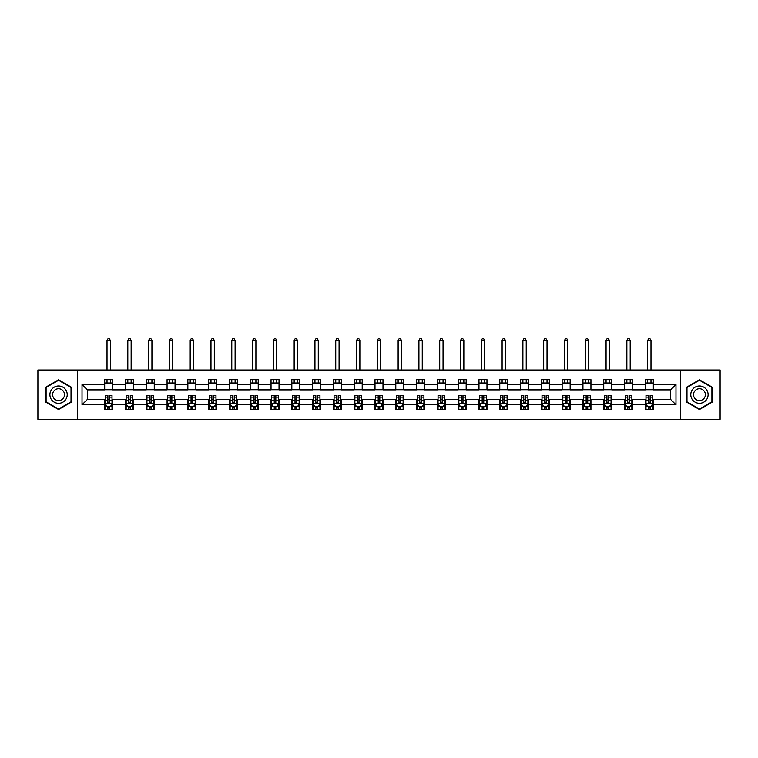 <?xml version="1.0" encoding="UTF-8"?>
<svg xmlns="http://www.w3.org/2000/svg" width="758" height="758" viewBox="0 0 758 758"><rect width="100%" height="100%" fill="white"/><g stroke="black" fill="none" stroke-linecap="round" stroke-linejoin="round"><path stroke-width="1.14" d="M680.381 419.326L720.1 419.326L720.1 369.999L680.381 369.999L680.381 419.326L77.619 419.326L77.619 369.999L37.9 369.999L37.9 419.326L77.619 419.326M680.381 369.999L77.619 369.999M653.32 384.533L653.32 379.663L645.323 379.663L645.323 384.533L632.523 384.533L632.523 379.663L624.526 379.663L624.526 384.533L611.734 384.533L611.734 379.663L603.738 379.663L603.738 384.533L590.937 384.533L590.937 379.663L582.94 379.663L582.94 384.533L570.149 384.533L570.149 379.663L562.142 379.663L562.142 384.533L549.351 384.533L549.351 379.663L541.354 379.663L541.354 384.533L528.553 384.533L528.553 379.663L520.557 379.663L520.557 384.533L507.765 384.533L507.765 379.663L499.768 379.663L499.768 384.533L486.968 384.533L486.968 379.663L478.971 379.663L478.971 384.533L466.17 384.533L466.17 379.663L458.173 379.663L458.173 384.533L445.382 384.533L445.382 379.663L437.385 379.663L437.385 384.533L424.584 384.533L424.584 379.663L416.587 379.663L416.587 384.533L403.796 384.533L403.796 379.663L395.799 379.663L395.799 384.533L382.998 384.533L382.998 379.663L375.002 379.663L375.002 384.533L362.201 384.533L362.201 379.663L354.204 379.663L354.204 384.533L341.413 384.533L341.413 379.663L333.416 379.663L333.416 384.533L320.615 384.533L320.615 379.663L312.618 379.663L312.618 384.533L299.827 384.533L299.827 379.663L291.83 379.663L291.83 384.533L279.029 384.533L279.029 379.663L271.032 379.663L271.032 384.533L258.232 384.533L258.232 379.663L250.235 379.663L250.235 384.533L237.444 384.533L237.444 379.663L229.447 379.663L229.447 384.533L216.646 384.533L216.646 379.663L208.649 379.663L208.649 384.533L195.858 384.533L195.858 379.663L187.851 379.663L187.851 384.533L175.06 384.533L175.06 379.663L167.063 379.663L167.063 384.533L154.262 384.533L154.262 379.663L146.266 379.663L146.266 384.533L133.474 384.533L133.474 379.663L125.477 379.663L125.477 384.533L112.677 384.533L112.677 379.663L104.68 379.663L104.68 384.533L82.025 384.533L82.025 404.791L87.35 399.457L104.68 399.457L104.68 409.661L112.677 409.661L112.677 399.457L125.477 399.457L125.477 409.661L133.474 409.661L133.474 399.457L146.266 399.457L146.266 409.661L154.262 409.661L154.262 399.457L167.063 399.457L167.063 409.661L175.06 409.661L175.06 399.457L187.851 399.457L187.851 409.661L195.858 409.661L195.858 399.457L208.649 399.457L208.649 409.661L216.646 409.661L216.646 399.457L229.447 399.457L229.447 409.661L237.444 409.661L237.444 399.457L250.235 399.457L250.235 409.661L258.232 409.661L258.232 399.457L271.032 399.457L271.032 409.661L279.029 409.661L279.029 399.457L291.83 399.457L291.83 409.661L299.827 409.661L299.827 399.457L312.618 399.457L312.618 409.661L320.615 409.661L320.615 399.457L333.416 399.457L333.416 409.661L341.413 409.661L341.413 399.457L354.204 399.457L354.204 409.661L362.201 409.661L362.201 399.457L375.002 399.457L375.002 409.661L382.998 409.661L382.998 399.457L395.799 399.457L395.799 409.661L403.796 409.661L403.796 399.457L416.587 399.457L416.587 409.661L424.584 409.661L424.584 399.457L437.385 399.457L437.385 409.661L445.382 409.661L445.382 399.457L458.173 399.457L458.173 409.661L466.17 409.661L466.17 399.457L478.971 399.457L478.971 409.661L486.968 409.661L486.968 399.457L499.768 399.457L499.768 409.661L507.765 409.661L507.765 399.457L520.557 399.457L520.557 409.661L528.553 409.661L528.553 399.457L541.354 399.457L541.354 409.661L549.351 409.661L549.351 399.457L562.142 399.457L562.142 409.661L570.149 409.661L570.149 399.457L582.94 399.457L582.94 409.661L590.937 409.661L590.937 399.457L603.738 399.457L603.738 409.661L611.734 409.661L611.734 399.457L624.526 399.457L624.526 409.661L632.523 409.661L632.523 399.457L645.323 399.457L645.323 409.661L653.32 409.661L653.32 399.457L670.65 399.457L670.65 389.868L653.32 389.868L653.32 384.533L675.975 384.533L675.975 404.791L653.32 404.791M645.323 404.791L632.523 404.791M624.526 404.791L611.734 404.791M603.738 404.791L590.937 404.791M582.94 404.791L570.149 404.791M562.142 404.791L549.351 404.791M541.354 404.791L528.553 404.791M520.557 404.791L507.765 404.791M499.768 404.791L486.968 404.791M478.971 404.791L466.17 404.791M458.173 404.791L445.382 404.791M437.385 404.791L424.584 404.791M416.587 404.791L403.796 404.791M395.799 404.791L382.998 404.791M375.002 404.791L362.201 404.791M354.204 404.791L341.413 404.791M333.416 404.791L320.615 404.791M312.618 404.791L299.827 404.791M291.83 404.791L279.029 404.791M271.032 404.791L258.232 404.791M250.235 404.791L237.444 404.791M229.447 404.791L216.646 404.791M208.649 404.791L195.858 404.791M187.851 404.791L175.06 404.791M167.063 404.791L154.262 404.791M146.266 404.791L133.474 404.791M125.477 404.791L112.677 404.791M104.68 404.791L82.025 404.791M645.323 384.533L645.323 389.868L632.523 389.868L632.523 384.533M624.526 384.533L624.526 389.868L611.734 389.868L611.734 384.533M603.738 384.533L603.738 389.868L590.937 389.868L590.937 384.533M582.94 384.533L582.94 389.868L570.149 389.868L570.149 384.533M562.142 384.533L562.142 389.868L549.351 389.868L549.351 384.533M541.354 384.533L541.354 389.868L528.553 389.868L528.553 384.533M520.557 384.533L520.557 389.868L507.765 389.868L507.765 384.533M499.768 384.533L499.768 389.868L486.968 389.868L486.968 384.533M478.971 384.533L478.971 389.868L466.17 389.868L466.17 384.533M458.173 384.533L458.173 389.868L445.382 389.868L445.382 384.533M437.385 384.533L437.385 389.868L424.584 389.868L424.584 384.533M416.587 384.533L416.587 389.868L403.796 389.868L403.796 384.533M395.799 384.533L395.799 389.868L382.998 389.868L382.998 384.533M375.002 384.533L375.002 389.868L362.201 389.868L362.201 384.533M354.204 384.533L354.204 389.868L341.413 389.868L341.413 384.533M333.416 384.533L333.416 389.868L320.615 389.868L320.615 384.533M312.618 384.533L312.618 389.868L299.827 389.868L299.827 384.533M291.83 384.533L291.83 389.868L279.029 389.868L279.029 384.533M271.032 384.533L271.032 389.868L258.232 389.868L258.232 384.533M250.235 384.533L250.235 389.868L237.444 389.868L237.444 384.533M229.447 384.533L229.447 389.868L216.646 389.868L216.646 384.533M208.649 384.533L208.649 389.868L195.858 389.868L195.858 384.533M187.851 384.533L187.851 389.868L175.06 389.868L175.06 384.533M167.063 384.533L167.063 389.868L154.262 389.868L154.262 384.533M146.266 384.533L146.266 389.868L133.474 389.868L133.474 384.533M125.477 384.533L125.477 389.868L112.677 389.868L112.677 384.533M104.68 384.533L104.68 389.868L87.35 389.868L82.025 384.533M87.35 389.868L87.35 399.457M675.975 404.791L670.65 399.457M670.65 389.868L675.975 384.533M104.68 382.998L112.677 382.998M104.68 389.726L112.677 389.726M104.68 399.599L105.343 399.599M107.882 399.599L109.484 399.599M112.013 399.599L112.677 399.599M104.68 406.326L105.343 406.326M107.882 406.326L109.484 406.326M112.013 406.326L112.677 406.326M125.477 399.599L126.141 399.599M128.671 399.599L130.272 399.599M132.802 399.599L133.474 399.599M125.477 406.326L126.141 406.326M128.671 406.326L130.272 406.326M132.802 406.326L133.474 406.326M125.477 382.998L133.474 382.998M125.477 389.726L133.474 389.726M146.266 399.599L146.938 399.599M149.468 399.599L151.069 399.599M153.599 399.599L154.262 399.599M146.266 406.326L146.938 406.326M149.468 406.326L151.069 406.326M153.599 406.326L154.262 406.326M146.266 382.998L154.262 382.998M146.266 389.726L154.262 389.726M167.063 399.599L167.726 399.599M170.266 399.599L171.858 399.599M174.397 399.599L175.06 399.599M167.063 406.326L167.726 406.326M170.266 406.326L171.858 406.326M174.397 406.326L175.06 406.326M167.063 382.998L175.06 382.998M167.063 389.726L175.06 389.726M187.851 399.599L188.524 399.599M191.054 399.599L192.655 399.599M195.185 399.599L195.858 399.599M187.851 406.326L188.524 406.326M191.054 406.326L192.655 406.326M195.185 406.326L195.858 406.326M187.851 382.998L195.858 382.998M187.851 389.726L195.858 389.726M208.649 399.599L209.312 399.599M211.852 399.599L213.453 399.599M215.983 399.599L216.646 399.599M208.649 406.326L209.312 406.326M211.852 406.326L213.453 406.326M215.983 406.326L216.646 406.326M208.649 382.998L216.646 382.998M208.649 389.726L216.646 389.726M229.447 399.599L230.11 399.599M232.64 399.599L234.241 399.599M236.771 399.599L237.444 399.599M229.447 406.326L230.11 406.326M232.64 406.326L234.241 406.326M236.771 406.326L237.444 406.326M229.447 382.998L237.444 382.998M229.447 389.726L237.444 389.726M250.235 399.599L250.907 399.599M253.437 399.599L255.039 399.599M257.568 399.599L258.232 399.599M250.235 406.326L250.907 406.326M253.437 406.326L255.039 406.326M257.568 406.326L258.232 406.326M250.235 382.998L258.232 382.998M250.235 389.726L258.232 389.726M271.032 399.599L271.696 399.599M274.235 399.599L275.827 399.599M278.366 399.599L279.029 399.599M271.032 406.326L271.696 406.326M274.235 406.326L275.827 406.326M278.366 406.326L279.029 406.326M271.032 382.998L279.029 382.998M271.032 389.726L279.029 389.726M291.83 399.599L292.493 399.599M295.023 399.599L296.624 399.599M299.154 399.599L299.827 399.599M291.83 406.326L292.493 406.326M295.023 406.326L296.624 406.326M299.154 406.326L299.827 406.326M291.83 382.998L299.827 382.998M291.83 389.726L299.827 389.726M312.618 399.599L313.281 399.599M315.821 399.599L317.422 399.599M319.952 399.599L320.615 399.599M312.618 406.326L313.281 406.326M315.821 406.326L317.422 406.326M319.952 406.326L320.615 406.326M312.618 382.998L320.615 382.998M312.618 389.726L320.615 389.726M333.416 399.599L334.079 399.599M336.609 399.599L338.21 399.599M340.74 399.599L341.413 399.599M333.416 406.326L334.079 406.326M336.609 406.326L338.21 406.326M340.74 406.326L341.413 406.326M333.416 382.998L341.413 382.998M333.416 389.726L341.413 389.726M354.204 399.599L354.877 399.599M357.406 399.599L359.008 399.599M361.538 399.599L362.201 399.599M354.204 406.326L354.877 406.326M357.406 406.326L359.008 406.326M361.538 406.326L362.201 406.326M354.204 382.998L362.201 382.998M354.204 389.726L362.201 389.726M375.002 399.599L375.665 399.599M378.204 399.599L379.796 399.599M382.335 399.599L382.998 399.599M375.002 406.326L375.665 406.326M378.204 406.326L379.796 406.326M382.335 406.326L382.998 406.326M375.002 382.998L382.998 382.998M375.002 389.726L382.998 389.726M395.799 399.599L396.462 399.599M398.992 399.599L400.594 399.599M403.123 399.599L403.796 399.599M395.799 406.326L396.462 406.326M398.992 406.326L400.594 406.326M403.123 406.326L403.796 406.326M395.799 382.998L403.796 382.998M395.799 389.726L403.796 389.726M416.587 399.599L417.26 399.599M419.79 399.599L421.391 399.599M423.921 399.599L424.584 399.599M416.587 406.326L417.26 406.326M419.79 406.326L421.391 406.326M423.921 406.326L424.584 406.326M416.587 382.998L424.584 382.998M416.587 389.726L424.584 389.726M437.385 399.599L438.048 399.599M440.578 399.599L442.179 399.599M444.719 399.599L445.382 399.599M437.385 406.326L438.048 406.326M440.578 406.326L442.179 406.326M444.719 406.326L445.382 406.326M437.385 382.998L445.382 382.998M437.385 389.726L445.382 389.726M458.173 399.599L458.846 399.599M461.376 399.599L462.977 399.599M465.507 399.599L466.17 399.599M458.173 406.326L458.846 406.326M461.376 406.326L462.977 406.326M465.507 406.326L466.17 406.326M458.173 382.998L466.17 382.998M458.173 389.726L466.17 389.726M478.971 399.599L479.634 399.599M482.173 399.599L483.765 399.599M486.304 399.599L486.968 399.599M478.971 406.326L479.634 406.326M482.173 406.326L483.765 406.326M486.304 406.326L486.968 406.326M478.971 382.998L486.968 382.998M478.971 389.726L486.968 389.726M499.768 399.599L500.432 399.599M502.961 399.599L504.563 399.599M507.093 399.599L507.765 399.599M499.768 406.326L500.432 406.326M502.961 406.326L504.563 406.326M507.093 406.326L507.765 406.326M499.768 382.998L507.765 382.998M499.768 389.726L507.765 389.726M520.557 399.599L521.229 399.599M523.759 399.599L525.36 399.599M527.89 399.599L528.553 399.599M520.557 406.326L521.229 406.326M523.759 406.326L525.36 406.326M527.89 406.326L528.553 406.326M520.557 382.998L528.553 382.998M520.557 389.726L528.553 389.726M541.354 399.599L542.017 399.599M544.547 399.599L546.148 399.599M548.688 399.599L549.351 399.599M541.354 406.326L542.017 406.326M544.547 406.326L546.148 406.326M548.688 406.326L549.351 406.326M541.354 382.998L549.351 382.998M541.354 389.726L549.351 389.726M562.142 399.599L562.815 399.599M565.345 399.599L566.946 399.599M569.476 399.599L570.149 399.599M562.142 406.326L562.815 406.326M565.345 406.326L566.946 406.326M569.476 406.326L570.149 406.326M562.142 382.998L570.149 382.998M562.142 389.726L570.149 389.726M582.94 399.599L583.603 399.599M586.142 399.599L587.734 399.599M590.274 399.599L590.937 399.599M582.94 406.326L583.603 406.326M586.142 406.326L587.734 406.326M590.274 406.326L590.937 406.326M582.94 382.998L590.937 382.998M582.94 389.726L590.937 389.726M603.738 399.599L604.401 399.599M606.931 399.599L608.532 399.599M611.062 399.599L611.734 399.599M603.738 406.326L604.401 406.326M606.931 406.326L608.532 406.326M611.062 406.326L611.734 406.326M603.738 382.998L611.734 382.998M603.738 389.726L611.734 389.726M624.526 399.599L625.198 399.599M627.728 399.599L629.33 399.599M631.859 399.599L632.523 399.599M624.526 406.326L625.198 406.326M627.728 406.326L629.33 406.326M631.859 406.326L632.523 406.326M624.526 382.998L632.523 382.998M624.526 389.726L632.523 389.726M645.323 399.599L645.987 399.599M648.516 399.599L650.118 399.599M652.657 399.599L653.32 399.599M645.323 406.326L645.987 406.326M648.516 406.326L650.118 406.326M652.657 406.326L653.32 406.326M645.323 382.998L653.32 382.998M645.323 389.726L653.32 389.726M58.565 409.519L71.423 402.091L71.423 387.234L58.565 379.805L45.698 387.234L45.698 402.091L58.565 409.519M712.302 387.234L699.435 379.805L686.577 387.234L686.577 402.091L699.435 409.519L712.302 402.091L712.302 387.234M107.882 407.927L109.484 407.927M105.343 397.135L107.882 397.135L107.882 395.458L105.343 395.458L105.343 403.597L106.679 406.26L110.677 406.26L112.013 403.597L112.013 395.458L109.484 395.458L109.484 397.135L112.013 397.135M112.013 403.597L112.013 409.661M105.343 403.597L105.343 409.661M109.484 406.26L109.484 409.661M107.882 409.661L107.882 406.26M107.882 397.135L107.882 402.593L109.484 402.593L109.484 397.135M110.346 382.998L110.346 379.663M110.346 369.999L110.346 340.408L107.011 340.408L107.011 369.999M107.011 382.998L107.011 379.663M107.011 340.408L108.015 338.674L109.342 338.674L110.346 340.408M66.06 398.992A8.66 8.66 0 0 0 62.895 387.158A8.66 8.66 0 0 0 51.061 390.332A8.66 8.66 0 0 0 54.225 402.166A8.66 8.66 0 0 0 66.06 398.992M63.7 397.628A5.931 5.931 0 0 0 61.531 389.527A5.931 5.931 0 0 0 53.42 391.696A5.931 5.931 0 0 0 55.599 399.798A5.931 5.931 0 0 0 63.7 397.628M46.096 401.854L46.096 387.471L58.565 380.27L71.025 387.471L71.025 401.854L58.565 409.055L46.096 401.854M699.435 386.002A8.66 8.66 0 0 0 690.775 394.662A8.66 8.66 0 0 0 699.435 403.322A8.66 8.66 0 0 0 708.105 394.662A8.66 8.66 0 0 0 699.435 386.002M699.435 388.731A5.931 5.931 0 0 0 693.504 394.662A5.931 5.931 0 0 0 699.435 400.594A5.931 5.931 0 0 0 705.366 394.662A5.931 5.931 0 0 0 699.435 388.731M711.904 401.854L699.435 409.055L686.975 401.854L686.975 387.471L699.435 380.27L711.904 387.471L711.904 401.854M128.671 407.927L130.272 407.927M126.141 397.135L128.671 397.135L128.671 395.458L126.141 395.458L126.141 403.597L127.477 406.26L131.475 406.26L132.802 403.597L132.802 395.458L130.272 395.458L130.272 397.135L132.802 397.135M132.802 403.597L132.802 409.661M126.141 403.597L126.141 409.661M130.272 406.26L130.272 409.661M128.671 409.661L128.671 406.26M128.671 397.135L128.671 402.593L130.272 402.593L130.272 397.135M131.143 382.998L131.143 379.663M131.143 369.999L131.143 340.408L127.808 340.408L127.808 369.999M127.808 382.998L127.808 379.663M127.808 340.408L128.803 338.674L130.139 338.674L131.143 340.408M149.468 407.927L151.069 407.927M146.938 397.135L149.468 397.135L149.468 395.458L146.938 395.458L146.938 403.597L148.265 406.26L152.263 406.26L153.599 403.597L153.599 395.458L151.069 395.458L151.069 397.135L153.599 397.135M153.599 403.597L153.599 409.661M146.938 403.597L146.938 409.661M151.069 406.26L151.069 409.661M149.468 409.661L149.468 406.26M149.468 397.135L149.468 402.593L151.069 402.593L151.069 397.135M151.932 382.998L151.932 379.663M151.932 369.999L151.932 340.408L148.596 340.408L148.596 369.999M148.596 382.998L148.596 379.663M148.596 340.408L149.601 338.674L150.937 338.674L151.932 340.408M170.266 407.927L171.858 407.927M167.726 397.135L170.266 397.135L170.266 395.458L167.726 395.458L167.726 403.597L169.062 406.26L173.061 406.26L174.397 403.597L174.397 395.458L171.858 395.458L171.858 397.135L174.397 397.135M174.397 403.597L174.397 409.661M167.726 403.597L167.726 409.661M171.858 406.26L171.858 409.661M170.266 409.661L170.266 406.26M170.266 397.135L170.266 402.593L171.858 402.593L171.858 397.135M172.729 382.998L172.729 379.663M172.729 369.999L172.729 340.408L169.394 340.408L169.394 369.999M169.394 382.998L169.394 379.663M169.394 340.408L170.398 338.674L171.725 338.674L172.729 340.408M191.054 407.927L192.655 407.927M188.524 397.135L191.054 397.135L191.054 395.458L188.524 395.458L188.524 403.597L189.86 406.26L193.858 406.26L195.185 403.597L195.185 395.458L192.655 395.458L192.655 397.135L195.185 397.135M195.185 403.597L195.185 409.661M188.524 403.597L188.524 409.661M192.655 406.26L192.655 409.661M191.054 409.661L191.054 406.26M191.054 397.135L191.054 402.593L192.655 402.593L192.655 397.135M193.517 382.998L193.517 379.663M193.517 369.999L193.517 340.408L190.192 340.408L190.192 369.999M190.192 382.998L190.192 379.663M190.192 340.408L191.187 338.674L192.523 338.674L193.517 340.408M211.852 407.927L213.453 407.927M209.312 397.135L211.852 397.135L211.852 395.458L209.312 395.458L209.312 403.597L210.648 406.26L214.647 406.26L215.983 403.597L215.983 395.458L213.453 395.458L213.453 397.135L215.983 397.135M215.983 403.597L215.983 409.661M209.312 403.597L209.312 409.661M213.453 406.26L213.453 409.661M211.852 409.661L211.852 406.26M211.852 397.135L211.852 402.593L213.453 402.593L213.453 397.135M214.315 382.998L214.315 379.663M214.315 369.999L214.315 340.408L210.98 340.408L210.98 369.999M210.98 382.998L210.98 379.663M210.98 340.408L211.984 338.674L213.311 338.674L214.315 340.408M232.64 407.927L234.241 407.927M230.11 397.135L232.64 397.135L232.64 395.458L230.11 395.458L230.11 403.597L231.446 406.26L235.444 406.26L236.771 403.597L236.771 395.458L234.241 395.458L234.241 397.135L236.771 397.135M236.771 403.597L236.771 409.661M230.11 403.597L230.11 409.661M234.241 406.26L234.241 409.661M232.64 409.661L232.64 406.26M232.64 397.135L232.64 402.593L234.241 402.593L234.241 397.135M235.113 382.998L235.113 379.663M235.113 369.999L235.113 340.408L231.777 340.408L231.777 369.999M231.777 382.998L231.777 379.663M231.777 340.408L232.772 338.674L234.108 338.674L235.113 340.408M253.437 407.927L255.039 407.927M250.907 397.135L253.437 397.135L253.437 395.458L250.907 395.458L250.907 403.597L252.234 406.26L256.232 406.26L257.568 403.597L257.568 395.458L255.039 395.458L255.039 397.135L257.568 397.135M257.568 403.597L257.568 409.661M250.907 403.597L250.907 409.661M255.039 406.26L255.039 409.661M253.437 409.661L253.437 406.26M253.437 397.135L253.437 402.593L255.039 402.593L255.039 397.135M255.901 382.998L255.901 379.663M255.901 369.999L255.901 340.408L252.575 340.408L252.575 369.999M252.575 382.998L252.575 379.663M252.575 340.408L253.57 338.674L254.906 338.674L255.901 340.408M274.235 407.927L275.827 407.927M271.696 397.135L274.235 397.135L274.235 395.458L271.696 395.458L271.696 403.597L273.032 406.26L277.03 406.26L278.366 403.597L278.366 395.458L275.827 395.458L275.827 397.135L278.366 397.135M278.366 403.597L278.366 409.661M271.696 403.597L271.696 409.661M275.827 406.26L275.827 409.661M274.235 409.661L274.235 406.26M274.235 397.135L274.235 402.593L275.827 402.593L275.827 397.135M276.698 382.998L276.698 379.663M276.698 369.999L276.698 340.408L273.363 340.408L273.363 369.999M273.363 382.998L273.363 379.663M273.363 340.408L274.368 338.674L275.694 338.674L276.698 340.408M295.023 407.927L296.624 407.927M292.493 397.135L295.023 397.135L295.023 395.458L292.493 395.458L292.493 403.597L293.829 406.26L297.828 406.26L299.154 403.597L299.154 395.458L296.624 395.458L296.624 397.135L299.154 397.135M299.154 403.597L299.154 409.661M292.493 403.597L292.493 409.661M296.624 406.26L296.624 409.661M295.023 409.661L295.023 406.26M295.023 397.135L295.023 402.593L296.624 402.593L296.624 397.135M297.487 382.998L297.487 379.663M297.487 369.999L297.487 340.408L294.161 340.408L294.161 369.999M294.161 382.998L294.161 379.663M294.161 340.408L295.156 338.674L296.492 338.674L297.487 340.408M315.821 407.927L317.422 407.927M313.281 397.135L315.821 397.135L315.821 395.458L313.281 395.458L313.281 403.597L314.617 406.26L318.616 406.26L319.952 403.597L319.952 395.458L317.422 395.458L317.422 397.135L319.952 397.135M319.952 403.597L319.952 409.661M313.281 403.597L313.281 409.661M317.422 406.26L317.422 409.661M315.821 409.661L315.821 406.26M315.821 397.135L315.821 402.593L317.422 402.593L317.422 397.135M318.284 382.998L318.284 379.663M318.284 369.999L318.284 340.408L314.949 340.408L314.949 369.999M314.949 382.998L314.949 379.663M314.949 340.408L315.953 338.674L317.289 338.674L318.284 340.408M336.609 407.927L338.21 407.927M334.079 397.135L336.609 397.135L336.609 395.458L334.079 395.458L334.079 403.597L335.415 406.26L339.413 406.26L340.74 403.597L340.74 395.458L338.21 395.458L338.21 397.135L340.74 397.135M340.74 403.597L340.74 409.661M334.079 403.597L334.079 409.661M338.21 406.26L338.21 409.661M336.609 409.661L336.609 406.26M336.609 397.135L336.609 402.593L338.21 402.593L338.21 397.135M339.082 382.998L339.082 379.663M339.082 369.999L339.082 340.408L335.747 340.408L335.747 369.999M335.747 382.998L335.747 379.663M335.747 340.408L336.741 338.674L338.077 338.674L339.082 340.408M357.406 407.927L359.008 407.927M354.877 397.135L357.406 397.135L357.406 395.458L354.877 395.458L354.877 403.597L356.203 406.26L360.202 406.26L361.538 403.597L361.538 395.458L359.008 395.458L359.008 397.135L361.538 397.135M361.538 403.597L361.538 409.661M354.877 403.597L354.877 409.661M359.008 406.26L359.008 409.661M357.406 409.661L357.406 406.26M357.406 397.135L357.406 402.593L359.008 402.593L359.008 397.135M359.87 382.998L359.87 379.663M359.87 369.999L359.87 340.408L356.544 340.408L356.544 369.999M356.544 382.998L356.544 379.663M356.544 340.408L357.539 338.674L358.875 338.674L359.87 340.408M378.204 407.927L379.796 407.927M375.665 397.135L378.204 397.135L378.204 395.458L375.665 395.458L375.665 403.597L377.001 406.26L380.999 406.26L382.335 403.597L382.335 395.458L379.796 395.458L379.796 397.135L382.335 397.135M382.335 403.597L382.335 409.661M375.665 403.597L375.665 409.661M379.796 406.26L379.796 409.661M378.204 409.661L378.204 406.26M378.204 397.135L378.204 402.593L379.796 402.593L379.796 397.135M380.668 382.998L380.668 379.663M380.668 369.999L380.668 340.408L377.332 340.408L377.332 369.999M377.332 382.998L377.332 379.663M377.332 340.408L378.337 338.674L379.663 338.674L380.668 340.408M398.992 407.927L400.594 407.927M396.462 397.135L398.992 397.135L398.992 395.458L396.462 395.458L396.462 403.597L397.798 406.26L401.797 406.26L403.123 403.597L403.123 395.458L400.594 395.458L400.594 397.135L403.123 397.135M403.123 403.597L403.123 409.661M396.462 403.597L396.462 409.661M400.594 406.26L400.594 409.661M398.992 409.661L398.992 406.26M398.992 397.135L398.992 402.593L400.594 402.593L400.594 397.135M401.456 382.998L401.456 379.663M401.456 369.999L401.456 340.408L398.13 340.408L398.13 369.999M398.13 382.998L398.13 379.663M398.13 340.408L399.125 338.674L400.461 338.674L401.456 340.408M419.79 407.927L421.391 407.927M417.26 397.135L419.79 397.135L419.79 395.458L417.26 395.458L417.26 403.597L418.587 406.26L422.585 406.26L423.921 403.597L423.921 395.458L421.391 395.458L421.391 397.135L423.921 397.135M423.921 403.597L423.921 409.661M417.26 403.597L417.26 409.661M421.391 406.26L421.391 409.661M419.79 409.661L419.79 406.26M419.79 397.135L419.79 402.593L421.391 402.593L421.391 397.135M422.253 382.998L422.253 379.663M422.253 369.999L422.253 340.408L418.918 340.408L418.918 369.999M418.918 382.998L418.918 379.663M418.918 340.408L419.923 338.674L421.259 338.674L422.253 340.408M440.578 407.927L442.179 407.927M438.048 397.135L440.578 397.135L440.578 395.458L438.048 395.458L438.048 403.597L439.384 406.26L443.383 406.26L444.719 403.597L444.719 395.458L442.179 395.458L442.179 397.135L444.719 397.135M444.719 403.597L444.719 409.661M438.048 403.597L438.048 409.661M442.179 406.26L442.179 409.661M440.578 409.661L440.578 406.26M440.578 397.135L440.578 402.593L442.179 402.593L442.179 397.135M443.051 382.998L443.051 379.663M443.051 369.999L443.051 340.408L439.716 340.408L439.716 369.999M439.716 382.998L439.716 379.663M439.716 340.408L440.711 338.674L442.047 338.674L443.051 340.408M461.376 407.927L462.977 407.927M458.846 397.135L461.376 397.135L461.376 395.458L458.846 395.458L458.846 403.597L460.172 406.26L464.171 406.26L465.507 403.597L465.507 395.458L462.977 395.458L462.977 397.135L465.507 397.135M465.507 403.597L465.507 409.661M458.846 403.597L458.846 409.661M462.977 406.26L462.977 409.661M461.376 409.661L461.376 406.26M461.376 397.135L461.376 402.593L462.977 402.593L462.977 397.135M463.839 382.998L463.839 379.663M463.839 369.999L463.839 340.408L460.513 340.408L460.513 369.999M460.513 382.998L460.513 379.663M460.513 340.408L461.508 338.674L462.844 338.674L463.839 340.408M482.173 407.927L483.765 407.927M479.634 397.135L482.173 397.135L482.173 395.458L479.634 395.458L479.634 403.597L480.97 406.26L484.968 406.26L486.304 403.597L486.304 395.458L483.765 395.458L483.765 397.135L486.304 397.135M486.304 403.597L486.304 409.661M479.634 403.597L479.634 409.661M483.765 406.26L483.765 409.661M482.173 409.661L482.173 406.26M482.173 397.135L482.173 402.593L483.765 402.593L483.765 397.135M484.637 382.998L484.637 379.663M484.637 369.999L484.637 340.408L481.302 340.408L481.302 369.999M481.302 382.998L481.302 379.663M481.302 340.408L482.306 338.674L483.632 338.674L484.637 340.408M502.961 407.927L504.563 407.927M500.432 397.135L502.961 397.135L502.961 395.458L500.432 395.458L500.432 403.597L501.768 406.26L505.766 406.26L507.093 403.597L507.093 395.458L504.563 395.458L504.563 397.135L507.093 397.135M507.093 403.597L507.093 409.661M500.432 403.597L500.432 409.661M504.563 406.26L504.563 409.661M502.961 409.661L502.961 406.26M502.961 397.135L502.961 402.593L504.563 402.593L504.563 397.135M505.425 382.998L505.425 379.663M505.425 369.999L505.425 340.408L502.099 340.408L502.099 369.999M502.099 382.998L502.099 379.663M502.099 340.408L503.094 338.674L504.43 338.674L505.425 340.408M523.759 407.927L525.36 407.927M521.229 397.135L523.759 397.135L523.759 395.458L521.229 395.458L521.229 403.597L522.556 406.26L526.554 406.26L527.89 403.597L527.89 395.458L525.36 395.458L525.36 397.135L527.89 397.135M527.89 403.597L527.89 409.661M521.229 403.597L521.229 409.661M525.36 406.26L525.36 409.661M523.759 409.661L523.759 406.26M523.759 397.135L523.759 402.593L525.36 402.593L525.36 397.135M526.223 382.998L526.223 379.663M526.223 369.999L526.223 340.408L522.887 340.408L522.887 369.999M522.887 382.998L522.887 379.663M522.887 340.408L523.892 338.674L525.228 338.674L526.223 340.408M544.547 407.927L546.148 407.927M542.017 397.135L544.547 397.135L544.547 395.458L542.017 395.458L542.017 403.597L543.353 406.26L547.352 406.26L548.688 403.597L548.688 395.458L546.148 395.458L546.148 397.135L548.688 397.135M548.688 403.597L548.688 409.661M542.017 403.597L542.017 409.661M546.148 406.26L546.148 409.661M544.547 409.661L544.547 406.26M544.547 397.135L544.547 402.593L546.148 402.593L546.148 397.135M547.02 382.998L547.02 379.663M547.02 369.999L547.02 340.408L543.685 340.408L543.685 369.999M543.685 382.998L543.685 379.663M543.685 340.408L544.689 338.674L546.016 338.674L547.02 340.408M565.345 407.927L566.946 407.927M562.815 397.135L565.345 397.135L565.345 395.458L562.815 395.458L562.815 403.597L564.141 406.26L568.14 406.26L569.476 403.597L569.476 395.458L566.946 395.458L566.946 397.135L569.476 397.135M569.476 403.597L569.476 409.661M562.815 403.597L562.815 409.661M566.946 406.26L566.946 409.661M565.345 409.661L565.345 406.26M565.345 397.135L565.345 402.593L566.946 402.593L566.946 397.135M567.808 382.998L567.808 379.663M567.808 369.999L567.808 340.408L564.483 340.408L564.483 369.999M564.483 382.998L564.483 379.663M564.483 340.408L565.477 338.674L566.813 338.674L567.808 340.408M586.142 407.927L587.734 407.927M583.603 397.135L586.142 397.135L586.142 395.458L583.603 395.458L583.603 403.597L584.939 406.26L588.938 406.26L590.274 403.597L590.274 395.458L587.734 395.458L587.734 397.135L590.274 397.135M590.274 403.597L590.274 409.661M583.603 403.597L583.603 409.661M587.734 406.26L587.734 409.661M586.142 409.661L586.142 406.26M586.142 397.135L586.142 402.593L587.734 402.593L587.734 397.135M588.606 382.998L588.606 379.663M588.606 369.999L588.606 340.408L585.271 340.408L585.271 369.999M585.271 382.998L585.271 379.663M585.271 340.408L586.275 338.674L587.602 338.674L588.606 340.408M606.931 407.927L608.532 407.927M604.401 397.135L606.931 397.135L606.931 395.458L604.401 395.458L604.401 403.597L605.737 406.26L609.735 406.26L611.062 403.597L611.062 395.458L608.532 395.458L608.532 397.135L611.062 397.135M611.062 403.597L611.062 409.661M604.401 403.597L604.401 409.661M608.532 406.26L608.532 409.661M606.931 409.661L606.931 406.26M606.931 397.135L606.931 402.593L608.532 402.593L608.532 397.135M609.404 382.998L609.404 379.663M609.404 369.999L609.404 340.408L606.068 340.408L606.068 369.999M606.068 382.998L606.068 379.663M606.068 340.408L607.063 338.674L608.399 338.674L609.404 340.408M627.728 407.927L629.33 407.927M625.198 397.135L627.728 397.135L627.728 395.458L625.198 395.458L625.198 403.597L626.525 406.26L630.523 406.26L631.859 403.597L631.859 395.458L629.33 395.458L629.33 397.135L631.859 397.135M631.859 403.597L631.859 409.661M625.198 403.597L625.198 409.661M629.33 406.26L629.33 409.661M627.728 409.661L627.728 406.26M627.728 397.135L627.728 402.593L629.33 402.593L629.33 397.135M630.192 382.998L630.192 379.663M630.192 369.999L630.192 340.408L626.857 340.408L626.857 369.999M626.857 382.998L626.857 379.663M626.857 340.408L627.861 338.674L629.197 338.674L630.192 340.408M648.516 407.927L650.118 407.927M645.987 397.135L648.516 397.135L648.516 395.458L645.987 395.458L645.987 403.597L647.323 406.26L651.321 406.26L652.657 403.597L652.657 395.458L650.118 395.458L650.118 397.135L652.657 397.135M652.657 403.597L652.657 409.661M645.987 403.597L645.987 409.661M650.118 406.26L650.118 409.661M648.516 409.661L648.516 406.26M648.516 397.135L648.516 402.593L650.118 402.593L650.118 397.135M650.989 382.998L650.989 379.663M650.989 369.999L650.989 340.408L647.654 340.408L647.654 369.999M647.654 382.998L647.654 379.663M647.654 340.408L648.659 338.674L649.985 338.674L650.989 340.408M105.381 403.663L111.976 403.663M112.013 406.099L110.763 406.099M106.603 406.099L105.343 406.099M109.484 400.707L112.013 400.707M105.343 400.707L107.882 400.707M107.882 407.074L109.484 407.074M126.179 403.663L132.773 403.663M132.802 406.099L131.551 406.099M127.391 406.099L126.141 406.099M130.272 400.707L132.802 400.707M126.141 400.707L128.671 400.707M128.671 407.074L130.272 407.074M146.967 403.663L153.571 403.663M153.599 406.099L152.349 406.099M148.189 406.099L146.938 406.099M151.069 400.707L153.599 400.707M146.938 400.707L149.468 400.707M149.468 407.074L151.069 407.074M167.764 403.663L174.359 403.663M174.397 406.099L173.137 406.099M168.977 406.099L167.726 406.099M171.858 400.707L174.397 400.707M167.726 400.707L170.266 400.707M170.266 407.074L171.858 407.074M188.553 403.663L195.157 403.663M195.185 406.099L193.934 406.099M189.775 406.099L188.524 406.099M192.655 400.707L195.185 400.707M188.524 400.707L191.054 400.707M191.054 407.074L192.655 407.074M209.35 403.663L215.945 403.663M215.983 406.099L214.732 406.099M210.572 406.099L209.312 406.099M213.453 400.707L215.983 400.707M209.312 400.707L211.852 400.707M211.852 407.074L213.453 407.074M230.148 403.663L236.742 403.663M236.771 406.099L235.52 406.099M231.361 406.099L230.11 406.099M234.241 400.707L236.771 400.707M230.11 400.707L232.64 400.707M232.64 407.074L234.241 407.074M250.936 403.663L257.54 403.663M257.568 406.099L256.318 406.099M252.158 406.099L250.907 406.099M255.039 400.707L257.568 400.707M250.907 400.707L253.437 400.707M253.437 407.074L255.039 407.074M271.734 403.663L278.328 403.663M278.366 406.099L277.106 406.099M272.956 406.099L271.696 406.099M275.827 400.707L278.366 400.707M271.696 400.707L274.235 400.707M274.235 407.074L275.827 407.074M292.522 403.663L299.126 403.663M299.154 406.099L297.903 406.099M293.744 406.099L292.493 406.099M296.624 400.707L299.154 400.707M292.493 400.707L295.023 400.707M295.023 407.074L296.624 407.074M313.319 403.663L319.914 403.663M319.952 406.099L318.701 406.099M314.542 406.099L313.281 406.099M317.422 400.707L319.952 400.707M313.281 400.707L315.821 400.707M315.821 407.074L317.422 407.074M334.117 403.663L340.712 403.663M340.74 406.099L339.489 406.099M335.33 406.099L334.079 406.099M338.21 400.707L340.74 400.707M334.079 400.707L336.609 400.707M336.609 407.074L338.21 407.074M354.905 403.663L361.509 403.663M361.538 406.099L360.287 406.099M356.127 406.099L354.877 406.099M359.008 400.707L361.538 400.707M354.877 400.707L357.406 400.707M357.406 407.074L359.008 407.074M375.703 403.663L382.297 403.663M382.335 406.099L381.075 406.099M376.925 406.099L375.665 406.099M379.796 400.707L382.335 400.707M375.665 400.707L378.204 400.707M378.204 407.074L379.796 407.074M396.491 403.663L403.095 403.663M403.123 406.099L401.873 406.099M397.713 406.099L396.462 406.099M400.594 400.707L403.123 400.707M396.462 400.707L398.992 400.707M398.992 407.074L400.594 407.074M417.288 403.663L423.883 403.663M423.921 406.099L422.67 406.099M418.511 406.099L417.26 406.099M421.391 400.707L423.921 400.707M417.26 400.707L419.79 400.707M419.79 407.074L421.391 407.074M438.086 403.663L444.681 403.663M444.719 406.099L443.458 406.099M439.299 406.099L438.048 406.099M442.179 400.707L444.719 400.707M438.048 400.707L440.578 400.707M440.578 407.074L442.179 407.074M458.874 403.663L465.478 403.663M465.507 406.099L464.256 406.099M460.097 406.099L458.846 406.099M462.977 400.707L465.507 400.707M458.846 400.707L461.376 400.707M461.376 407.074L462.977 407.074M479.672 403.663L486.266 403.663M486.304 406.099L485.044 406.099M480.894 406.099L479.634 406.099M483.765 400.707L486.304 400.707M479.634 400.707L482.173 400.707M482.173 407.074L483.765 407.074M500.46 403.663L507.064 403.663M507.093 406.099L505.842 406.099M501.682 406.099L500.432 406.099M504.563 400.707L507.093 400.707M500.432 400.707L502.961 400.707M502.961 407.074L504.563 407.074M521.258 403.663L527.852 403.663M527.89 406.099L526.639 406.099M522.48 406.099L521.229 406.099M525.36 400.707L527.89 400.707M521.229 400.707L523.759 400.707M523.759 407.074L525.36 407.074M542.055 403.663L548.65 403.663M548.688 406.099L547.428 406.099M543.268 406.099L542.017 406.099M546.148 400.707L548.688 400.707M542.017 400.707L544.547 400.707M544.547 407.074L546.148 407.074M562.843 403.663L569.447 403.663M569.476 406.099L568.225 406.099M564.066 406.099L562.815 406.099M566.946 400.707L569.476 400.707M562.815 400.707L565.345 400.707M565.345 407.074L566.946 407.074M583.641 403.663L590.236 403.663M590.274 406.099L589.023 406.099M584.863 406.099L583.603 406.099M587.734 400.707L590.274 400.707M583.603 400.707L586.142 400.707M586.142 407.074L587.734 407.074M604.429 403.663L611.033 403.663M611.062 406.099L609.811 406.099M605.651 406.099L604.401 406.099M608.532 400.707L611.062 400.707M604.401 400.707L606.931 400.707M606.931 407.074L608.532 407.074M625.227 403.663L631.821 403.663M631.859 406.099L630.609 406.099M626.449 406.099L625.198 406.099M629.33 400.707L631.859 400.707M625.198 400.707L627.728 400.707M627.728 407.074L629.33 407.074M646.024 403.663L652.619 403.663M652.657 406.099L651.397 406.099M647.237 406.099L645.987 406.099M650.118 400.707L652.657 400.707M645.987 400.707L648.516 400.707M648.516 407.074L650.118 407.074"/></g></svg>
